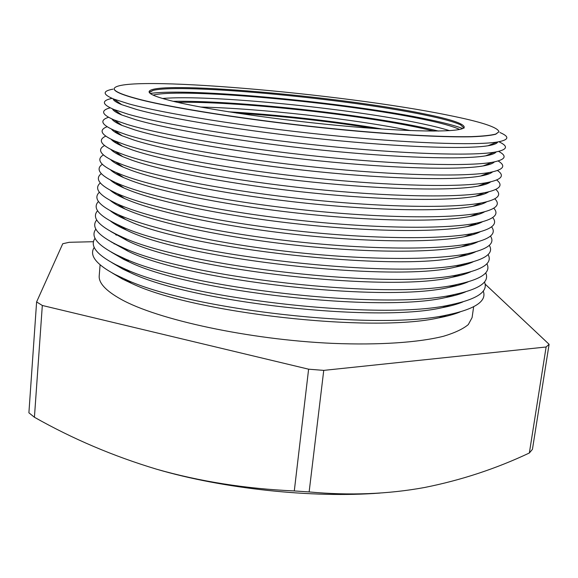 <?xml version="1.0" encoding="UTF-8"?>
<svg xmlns="http://www.w3.org/2000/svg" width="578" height="578" viewBox="0 0 578 578"><rect width="100%" height="100%" fill="white"/><g stroke="black" fill="none" stroke-linecap="round" stroke-linejoin="round"><path stroke-width="0.87" d="M93.528 241.705L69.23 242.298L62.756 243.728L36.609 301.918L28.9 412.8L34.427 417.258L42.317 305.473L308.609 369.19L294.296 490.939L309.136 491.936L323.745 370.382L546.116 346.995L529.354 452.993L532.439 449.337L549.1 344.293L485.065 284.044M150.258 93.463C190.668 87.451 349.943 102.862 428.262 119.429C443.774 122.644 455.254 125.672 462.718 128.511M464.083 128.135L460.594 124.877C454.279 121.879 442.156 118.555 424.23 114.899C346.229 98.621 182.793 83.203 153.134 90.385L149.203 92.256M153.062 95.088C183.703 87.603 346.049 102.833 423.645 119.386C441.209 123.042 453.203 126.409 459.626 129.472M173.256 101.316C234.227 100.24 360.022 113.779 427.063 128.439L438.55 131.076M449.626 130.679C442.784 128.511 433.926 126.271 423.038 123.952C351.865 108.541 209.756 94.308 162.541 98.477M177.641 102.349C235.636 101.114 358.006 114.249 422.453 128.424L434.049 131.105M446.021 306.362L445.934 306.918M444.706 315.776L444.54 316.65M498.973 131.748L495.729 134.241C490.787 135.498 482.717 136.35 471.518 136.791C446.592 137.304 406.24 135.425 358.15 131.249C272.202 123.692 176.16 109.336 137.643 99.019C121.669 94.756 113.852 91.331 114.177 88.737L114.184 88.586C113.859 91.172 121.683 94.597 137.658 98.86C176.174 109.163 272.224 123.511 358.172 131.076C406.262 135.252 446.613 137.138 471.54 136.625C482.746 136.184 490.816 135.339 495.751 134.082L498.973 131.748C497.831 127.232 480.723 121.691 447.647 115.109C342.978 93.6 119.27 74.013 114.184 88.586M499.977 132.543C510.02 136.82 509.03 139.992 497.008 142.065C475.044 145.627 407.143 143.243 325.696 134.869C244.284 126.51 164.036 113.577 129.024 103.924L113.815 99.076C102.544 94.395 102.284 91.086 113.028 89.142M113.136 98.809C113.346 100.471 116.229 102.429 121.777 104.676L136.509 109.452C170.315 118.924 246.727 131.365 324.128 139.284C401.573 147.224 466.504 149.348 487.998 145.757C493.915 144.789 497.159 143.517 497.737 141.95M498.857 141.747C508.915 146.379 507.484 149.861 494.566 152.195C471.561 156.111 403.451 154.03 322.683 145.721C241.951 137.434 162.844 124.299 128.172 114.227L113.953 109.502C101.873 104.365 101.251 100.651 112.081 98.368M120.354 103.679L119.74 103.816M112.5 108.895C113.151 110.68 116.279 112.724 121.886 115.044L135.649 119.697C169.13 129.559 244.458 142.188 321.216 150.049C398.011 157.917 463.13 159.759 485.607 155.843C491.582 154.825 495.086 153.517 496.119 151.927M498.626 151.4C507.686 156.176 505.504 159.817 492.073 162.331C468.036 166.58 399.738 164.781 319.67 156.537C239.624 148.308 161.659 134.97 127.326 124.501L114.141 119.942C101.598 114.516 100.276 110.477 110.174 107.826M118.916 112.97L117.912 113.245M111.973 119.003C113.013 120.903 116.366 123.042 122.037 125.426L134.79 129.898C167.945 140.143 242.196 152.968 318.297 160.763C394.434 168.588 459.712 170.163 483.157 165.937C489.212 164.86 492.955 163.516 494.392 161.898M498.142 160.98C506.407 165.951 503.532 169.78 489.515 172.475C464.474 177.041 396.017 175.502 316.65 167.309C237.305 159.131 160.474 145.591 126.481 134.732L114.379 130.397C101.316 124.667 99.358 120.296 108.519 117.283M117.507 122.283L116.315 122.673M111.532 129.132C112.92 131.141 116.489 133.374 122.24 135.83L133.937 140.071C166.76 150.685 239.942 163.69 315.378 171.449C390.844 179.223 456.259 180.56 480.65 176.03C486.806 174.91 490.78 173.523 492.572 171.876M497.477 170.517C505.085 175.705 501.567 179.744 486.907 182.626C460.868 187.489 392.281 186.195 313.623 178.038C234.993 169.903 159.29 156.176 125.636 144.926L114.682 140.873C101.027 134.811 98.484 130.093 107.053 126.727M118.584 123.873L119.581 123.721M116.127 131.603L114.885 132.087M111.178 139.284C112.876 141.4 116.648 143.72 122.493 146.241L133.092 150.208C165.583 161.183 237.688 174.368 312.452 182.092C387.246 189.822 452.762 190.942 478.093 186.13C484.357 184.96 488.547 183.537 490.671 181.853M496.675 180.004C503.749 185.437 499.594 189.7 484.234 192.785C457.212 197.929 388.524 196.852 310.596 188.731C232.688 180.625 158.112 166.702 124.797 155.092L115.036 151.371C100.738 144.962 97.631 139.883 105.731 136.155M116.438 133.027L117.818 132.774M114.784 140.945L113.584 141.48M110.889 149.456C112.883 151.674 116.85 154.08 122.811 156.674L132.239 160.308C164.405 171.63 235.448 184.989 309.526 192.691C383.626 200.4 449.222 201.31 475.477 196.238C481.864 195.024 486.271 193.558 488.699 191.838M495.78 189.447C502.39 195.154 497.629 199.656 481.496 202.943C453.513 208.362 384.753 207.48 307.554 199.381C230.384 191.289 156.934 177.193 123.959 165.221L115.456 161.883C100.449 155.106 96.808 149.666 104.51 145.562M114.574 142.166L116.091 141.841M113.057 150.49L112.378 150.851M110.665 159.644C112.934 161.963 117.103 164.455 123.172 167.129L131.394 170.38C163.234 182.041 233.209 195.566 306.586 203.246C379.984 210.941 445.638 211.671 472.804 206.346C479.321 205.089 483.938 203.579 486.662 201.816M494.811 198.854C501.018 204.858 495.649 209.612 478.7 213.116C449.771 218.78 380.96 218.079 304.512 209.987C228.086 201.91 155.757 187.633 123.128 175.315L115.925 172.425C100.175 165.25 95.991 159.427 103.375 154.947M112.92 151.284L114.141 150.981M110.506 169.853C113.035 172.273 117.399 174.852 123.598 177.598L130.556 180.415C162.057 192.402 230.969 206.093 303.645 213.766C376.336 221.453 442.011 222.024 470.073 216.461C476.727 215.161 481.553 213.607 484.552 211.808M493.778 208.217C499.645 214.546 493.663 219.568 475.839 223.289C445.97 229.191 377.152 228.642 301.463 220.558C225.788 212.48 154.586 198.03 122.298 185.372L116.467 182.98C99.907 175.401 95.189 169.181 102.306 164.311M111.438 160.373L111.879 160.251M120.434 165.265L119.632 165.489M110.412 180.076C113.187 182.597 117.746 185.263 124.089 188.081L129.718 190.415C160.886 202.719 228.736 216.577 300.697 224.25C372.666 231.93 438.341 232.356 467.277 226.576C474.083 225.232 479.119 223.643 482.384 221.8M492.702 217.552C498.258 224.221 491.661 229.524 472.905 233.469C442.127 239.588 373.316 239.176 298.407 231.084C223.498 223 153.416 208.383 121.467 195.4L117.067 193.551C99.654 185.552 94.395 178.92 101.287 173.646M118.801 174.361L117.652 174.722M110.369 190.321C113.382 192.936 118.143 195.696 124.631 198.586L128.88 200.385C159.723 212.986 226.511 227.002 297.742 234.682C368.974 242.377 434.62 242.681 464.416 236.698C471.388 235.318 476.633 233.685 480.159 231.8M491.589 226.851C496.878 233.88 489.645 239.48 469.907 243.649C438.232 249.971 369.465 249.667 295.336 241.568C221.215 233.469 152.245 218.686 120.643 205.392L117.739 204.15C99.409 195.711 93.6 188.645 100.319 182.959M119.408 175.633L120.397 175.437M117.197 183.464L115.86 183.941M110.384 200.58C113.642 203.297 118.591 206.136 125.245 209.106L128.041 210.313C158.553 223.216 224.286 237.385 294.773 245.079C365.267 252.788 430.856 252.991 461.49 246.828C468.628 245.404 474.09 243.728 477.869 241.799M490.447 236.113C495.49 243.526 487.615 249.436 466.836 253.843C434.28 260.338 365.592 260.136 292.258 252.008C218.925 243.88 151.075 228.946 119.819 215.356L118.476 214.77C99.185 205.869 92.82 198.362 99.38 192.243M117.11 184.657L118.497 184.339M115.246 192.734L114.22 193.146M110.456 210.854C113.945 213.672 119.104 216.606 125.917 219.647L127.211 220.218C184.628 248.656 398.314 272.303 458.499 256.95C465.817 255.498 471.489 253.778 475.521 251.806M489.277 245.339C494.096 253.164 485.571 259.399 463.686 264.038C399.636 280.164 178.168 255.317 119.285 225.406L119.003 225.276C98.91 215.962 92.068 208.037 98.47 201.505M115.044 193.666L116.474 193.29M113.281 202.069L112.703 202.336M110.586 221.15C114.263 224.033 119.53 227.01 126.387 230.087L126.661 230.21C183.652 259.154 393.445 282.685 455.428 267.087C462.942 265.591 468.837 263.835 473.115 261.82M488.092 254.544C492.709 262.795 483.497 269.355 460.464 274.232C395.121 290.423 180.3 266.321 120.166 236.062L118.179 235.174C98.339 225.673 91.476 217.53 97.588 210.739M113.165 202.654L113.982 202.416M122.529 207.314L121.806 207.516M110.774 231.467L127.478 240.788C185.61 270.042 389.124 292.865 452.292 277.216C460.001 275.692 466.121 273.893 470.644 271.833M486.893 263.713C491.322 272.411 481.409 279.319 457.162 284.441C390.634 300.632 182.417 277.274 121.127 246.748L117.37 245.029C97.747 235.347 90.869 226.988 96.728 219.943M120.723 216.244L119.574 216.606M111.012 241.799L128.359 251.379C187.554 280.865 384.825 302.995 449.077 287.353C456.996 285.792 463.339 283.964 468.122 281.854M485.686 272.852C489.927 282.021 479.292 289.282 453.773 294.643C386.176 310.783 184.512 288.169 122.168 257.448L116.554 254.855C97.147 244.993 90.255 236.416 95.883 229.126M121.04 217.35L122.059 217.118M118.858 225.218L117.522 225.68M111.316 252.145L123.916 259.493L129.328 262C189.49 291.637 380.555 313.074 445.79 297.497C453.918 295.907 460.5 294.029 465.528 291.876M484.465 281.956C488.54 291.623 477.153 299.252 450.298 304.859C381.74 320.891 186.6 299.007 123.295 268.178L115.745 264.652C96.533 254.609 89.641 245.816 95.052 238.281M118.577 226.258L120.029 225.89M116.518 234.393L115.636 234.733M111.684 262.513L123.1 269.225L130.368 272.635C191.412 302.359 376.307 323.102 442.416 307.633C450.768 306.015 457.588 304.107 462.884 301.904M483.237 291.037C487.153 301.21 474.986 309.223 446.736 315.068C377.333 330.948 188.674 309.786 124.508 278.928L114.943 274.413C95.919 264.189 89.019 255.187 94.243 247.398M116.337 235.152L117.457 234.834M114.668 243.714L114.141 243.945M112.24 272.975L122.529 279.08L131.726 283.437C193.464 313.132 371.914 333.145 438.702 317.864C447.343 316.209 454.453 314.251 460.016 311.983M170.192 100.565C203.283 109.076 281.19 120.527 350.181 126.56C419.288 132.629 464.286 132.203 464.235 127.037C463.527 123.519 450.24 119.14 424.368 113.888C339.178 96.02 151.472 79.706 149.102 91.685C148.857 93.918 155.887 96.88 170.192 100.565M100.095 264.861L99.221 275.778C98.549 282.917 105.752 290.712 120.838 299.173C157.238 319.648 249.147 339.676 332.451 343.361C379.096 345.268 418.653 342.501 443.557 336.244C454.807 332.856 463.05 328.976 468.288 324.59L472.089 317.597L473.657 306.759M380.107 493.056C312.279 498.279 223.05 488.778 156.544 469.184C199.735 481.496 245.65 488.742 294.296 490.939M546.116 346.995L549.1 344.293M308.609 369.19L323.745 370.382M36.609 301.918L42.317 305.473M34.427 417.258C72.669 438.89 113.375 456.194 156.544 469.184M309.136 491.936C349.546 495.671 388.062 494.183 424.685 487.478C461.266 480.166 496.148 468.671 529.354 452.993M410.59 130.592C352.479 118.815 259.905 108.433 200.624 107.038M236.59 113.057C282.693 116.062 328.564 121.214 374.19 128.489M454.149 295.625L452.964 294.932M464.596 283.256L464.127 282.917M463.383 273.64L464.401 274.196M465.174 273.943L464.394 273.416M462.855 264.341L464.185 265.027M465.341 264.688L464.148 263.944M462.819 255.339L463.766 255.794M465.355 255.389L464.315 254.782M465.189 246.033L464.531 245.679M473.953 242.789L474.697 243.208M475.217 242.998L474.711 242.616M473.541 233.339L474.856 234.025M475.773 233.7L474.863 233.071M473.555 224.163L474.834 224.784M476.214 224.365L475.015 223.599M473.678 215.059L474.589 215.471M476.51 214.973L475.47 214.366M476.626 205.537L475.889 205.139M485.339 202.141L485.744 202.358M485.188 192.597L486.315 193.168M486.936 192.864L486.358 192.366M485.318 183.255L486.719 183.905M487.839 183.457L486.792 182.67M485.636 174.029L486.929 174.585M488.656 174.007L487.543 173.263M485.925 164.809L486.864 165.185M489.342 164.513L488.265 163.87M489.877 154.969L488.952 154.478M490.187 145.367L489.609 145.092M126.3 280.959L126.372 279.723M127.095 271.161L127.247 269.854M127.919 261.372L128.164 259.963M228.368 111.785C276.486 114.56 334.951 121.113 382.484 129.067M460.594 124.877L463.816 127.796M121.777 104.676L113.815 99.076M121.886 115.044L113.953 109.502M120.499 103.773L120.079 103.968M122.037 125.426L114.141 119.942M119.321 113.252L118.584 113.584M122.24 135.83L114.379 130.397M118.107 122.695L117.139 123.136M122.493 146.241L114.682 140.873M116.864 132.109L115.737 132.615M122.811 156.674L115.036 151.371M115.586 141.494L114.379 142.036M123.172 167.129L115.456 161.883M123.598 177.598L115.925 172.425M124.089 188.081L116.467 182.98M120.657 165.424L120.043 165.691M124.631 198.586L117.067 193.551M119.278 174.679L118.353 175.091M125.245 209.106L117.739 204.15M117.861 183.912L116.698 184.425M125.917 219.647L118.476 214.77M116.243 193.189L115.34 193.587M122.659 207.401L122.081 207.654M121.142 216.512L120.195 216.923M119.53 225.622L118.346 226.135M438.702 317.864L446.736 315.068M131.726 283.437L124.508 278.928M442.416 307.633L450.298 304.859M130.368 272.635L123.295 268.178M463.354 264.16L464.445 264.955M445.79 297.497L453.773 294.643M129.328 262L122.168 257.448M463.852 254.956L464.683 255.563M449.077 287.353L457.162 284.441M128.359 251.379L121.127 246.748M464.387 245.729L464.893 246.105M452.292 277.216L460.464 274.232M127.478 240.788L120.166 236.062M455.428 267.087L463.686 264.038M126.661 230.21L119.285 225.406M473.787 233.295L474.581 233.88M458.499 256.95L466.836 253.843M474.271 223.888L475.289 224.647M461.49 246.828L469.907 243.649M474.928 214.575L475.745 215.182M464.416 236.698L472.905 233.469M475.636 205.241L476.171 205.638M467.277 226.576L475.839 223.289M470.073 216.461L478.7 213.116M472.804 206.346L481.496 202.943M485.888 183.031L486.943 183.826M475.477 196.238L484.234 192.785M486.719 173.595L487.702 174.339M478.093 186.13L486.907 182.626M487.586 164.145L488.439 164.781M480.65 176.03L489.515 172.475M488.504 154.666L489.14 155.15M483.157 165.937L492.073 162.331M489.45 145.157L489.819 145.439M485.607 155.843L494.566 152.195M487.998 145.757L497.008 142.065M153.134 90.385L149.341 92.523"/></g></svg>
